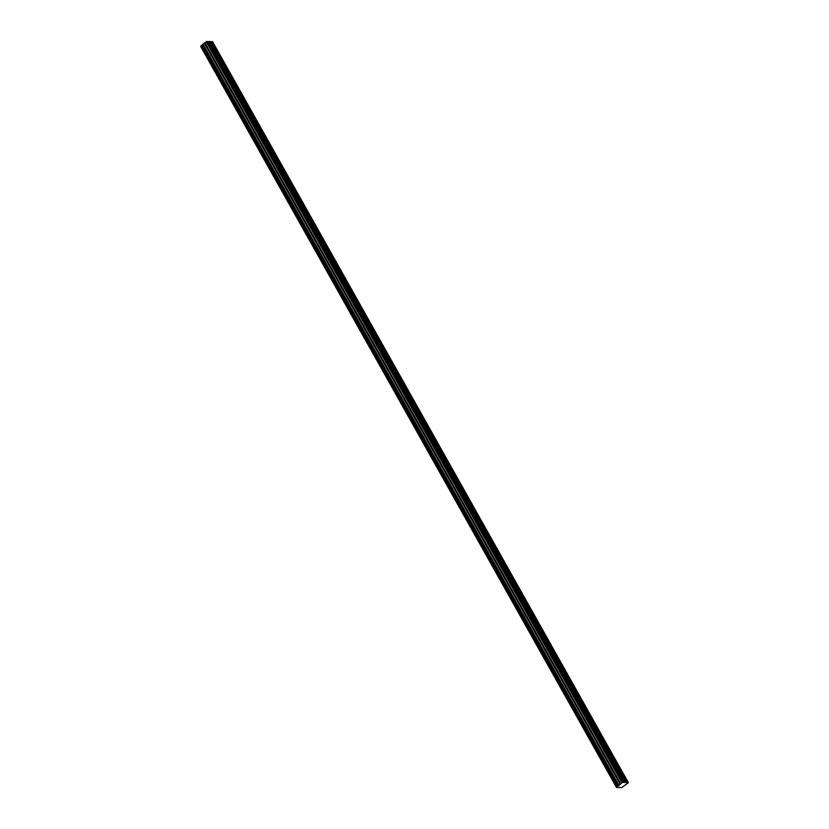 <?xml version="1.0" encoding="UTF-8"?>
<svg xmlns="http://www.w3.org/2000/svg" width="829" height="829" viewBox="0 0 829 829"><rect width="100%" height="100%" fill="white"/><g stroke="black" fill="none" stroke-linecap="round" stroke-linejoin="round"><path stroke-width="1.24" d="M201.602 45.315L617.522 786.203L201.602 45.315L200.867 45.927L616.672 786.866L200.908 45.864M207.944 41.574L208.742 41.595L210.1 44.01A1.554 0.684 51.7 0 0 210.307 44.465A1.554 0.684 51.7 0 0 210.618 44.932L223.042 66.538A1.554 0.684 -128.3 0 1 223.188 66.144A1.554 0.684 -128.3 0 1 224.338 66.569L224.39 66.734M224.4 66.786L224.545 67.025A1.554 0.684 51.7 0 1 224.856 67.481A1.554 0.684 51.7 0 1 225.063 67.947L225.177 68.144M222.991 66.983A1.554 0.684 51.7 0 0 223.198 67.439A1.554 0.684 51.7 0 0 223.509 67.905L235.944 89.511A1.554 0.684 -128.3 0 1 236.078 89.117A1.554 0.684 -128.3 0 1 237.239 89.542L237.281 89.708M210.1 44.01L208.846 41.574L210.089 43.771M209.001 41.502L210.297 41.533L211.447 43.595A1.554 0.684 51.7 0 0 210.297 43.17A1.554 0.684 51.7 0 0 210.151 43.564M211.509 43.813L211.654 44.051A1.554 0.684 51.7 0 1 211.965 44.507A1.554 0.684 51.7 0 1 212.172 44.963L212.286 45.17M235.882 89.957A1.554 0.684 51.7 0 0 236.089 90.423A1.554 0.684 51.7 0 0 236.4 90.879L248.783 112.941A1.554 0.684 51.7 0 0 248.98 113.397A1.554 0.684 51.7 0 0 249.291 113.853L261.674 135.915A1.554 0.684 51.7 0 0 261.871 136.37A1.554 0.684 51.7 0 0 262.192 136.826L274.565 158.888A1.554 0.684 51.7 0 0 274.772 159.344A1.554 0.684 51.7 0 0 275.083 159.8L287.456 181.862A1.554 0.684 51.7 0 0 287.663 182.318A1.554 0.684 51.7 0 0 287.974 182.784L300.347 204.836A1.554 0.684 51.7 0 0 300.554 205.291A1.554 0.684 51.7 0 0 300.865 205.758L313.248 227.809A1.554 0.684 51.7 0 0 313.445 228.265A1.554 0.684 51.7 0 0 313.756 228.731L326.139 250.783A1.554 0.684 51.7 0 0 326.336 251.249A1.554 0.684 51.7 0 0 326.657 251.705L339.03 273.767A1.554 0.684 51.7 0 0 339.237 274.223A1.554 0.684 51.7 0 0 339.548 274.679L351.921 296.741A1.554 0.684 51.7 0 0 352.128 297.196A1.554 0.684 51.7 0 0 352.439 297.652L364.812 319.714A1.554 0.684 51.7 0 0 365.019 320.17A1.554 0.684 51.7 0 0 365.33 320.626L377.713 342.688A1.554 0.684 51.7 0 0 377.91 343.144A1.554 0.684 51.7 0 0 378.221 343.6L390.604 365.662A1.554 0.684 51.7 0 0 390.801 366.117A1.554 0.684 51.7 0 0 391.122 366.584L403.495 388.635A1.554 0.684 51.7 0 0 403.702 389.091A1.554 0.684 51.7 0 0 404.013 389.557L416.386 411.609A1.554 0.684 51.7 0 0 416.593 412.075A1.554 0.684 51.7 0 0 416.904 412.531L429.277 434.593A1.554 0.684 51.7 0 0 429.484 435.049A1.554 0.684 51.7 0 0 429.795 435.505L442.178 457.567A1.554 0.684 51.7 0 0 442.375 458.022A1.554 0.684 51.7 0 0 442.686 458.478L455.069 480.54A1.554 0.684 51.7 0 0 455.266 480.996A1.554 0.684 51.7 0 0 455.587 481.452L467.96 503.514A1.554 0.684 51.7 0 0 468.167 503.97A1.554 0.684 51.7 0 0 468.478 504.426L480.851 526.488A1.554 0.684 51.7 0 0 481.058 526.943A1.554 0.684 51.7 0 0 481.369 527.41L493.742 549.461A1.554 0.684 51.7 0 0 493.949 549.917A1.554 0.684 51.7 0 0 494.26 550.383L506.643 572.435A1.554 0.684 51.7 0 0 506.84 572.891A1.554 0.684 51.7 0 0 507.151 573.357L519.534 595.409A1.554 0.684 51.7 0 0 519.731 595.875A1.554 0.684 51.7 0 0 520.052 596.331L532.425 618.393A1.554 0.684 51.7 0 0 532.632 618.848A1.554 0.684 51.7 0 0 532.943 619.304L545.316 641.366A1.554 0.684 51.7 0 0 545.523 641.822A1.554 0.684 51.7 0 0 545.834 642.278L558.207 664.34A1.554 0.684 51.7 0 0 558.414 664.796A1.554 0.684 51.7 0 0 558.725 665.252L571.108 687.314A1.554 0.684 51.7 0 0 571.305 687.769A1.554 0.684 51.7 0 0 571.616 688.236L583.999 710.287A1.554 0.684 51.7 0 0 584.196 710.743A1.554 0.684 51.7 0 0 584.518 711.209L596.89 733.261A1.554 0.684 51.7 0 0 597.098 733.717A1.554 0.684 51.7 0 0 597.408 734.183L609.781 756.235A1.554 0.684 51.7 0 0 609.989 756.701A1.554 0.684 51.7 0 0 610.299 757.157L622.734 778.763A1.554 0.684 -128.3 0 1 622.869 778.369A1.554 0.684 -128.3 0 1 624.03 778.804L624.071 778.959M624.082 779.011L624.237 779.25A1.554 0.684 51.7 0 1 624.548 779.716A1.554 0.684 51.7 0 1 624.745 780.172L626.092 782.483L622.579 782.4L620.693 783.664L204.898 42.714L201.727 45.263M622.672 779.219A1.554 0.684 51.7 0 0 622.88 779.674A1.554 0.684 51.7 0 0 623.19 780.13L624.651 782.514M609.781 756.235L609.833 755.789A1.554 0.684 -128.3 0 1 609.978 755.395A1.554 0.684 -128.3 0 1 611.128 755.82L611.18 755.986M611.191 756.038L611.336 756.276A1.554 0.684 51.7 0 1 611.647 756.742A1.554 0.684 51.7 0 1 611.854 757.198L612.04 757.447A1.554 0.684 -128.3 0 1 611.906 757.841A1.554 0.684 -128.3 0 1 610.745 757.416L622.662 778.98M596.89 733.261L596.942 732.815A1.554 0.684 -128.3 0 1 597.087 732.421A1.554 0.684 -128.3 0 1 598.237 732.846L598.289 733.012M598.3 733.064L598.445 733.302A1.554 0.684 51.7 0 1 598.756 733.758A1.554 0.684 51.7 0 1 598.963 734.225L599.077 734.421M583.999 710.287L584.051 709.842A1.554 0.684 -128.3 0 1 584.186 709.448A1.554 0.684 -128.3 0 1 585.347 709.873L585.388 710.038M585.409 710.09L585.554 710.329A1.554 0.684 51.7 0 1 585.865 710.785A1.554 0.684 51.7 0 1 586.072 711.241L586.258 711.5A1.554 0.684 -128.3 0 1 586.124 711.893A1.554 0.684 -128.3 0 1 584.963 711.469L596.88 733.033M571.108 687.314L571.16 686.868A1.554 0.684 -128.3 0 1 571.295 686.474A1.554 0.684 -128.3 0 1 572.456 686.899L572.497 687.065M572.518 687.117L572.663 687.355A1.554 0.684 51.7 0 1 572.974 687.811A1.554 0.684 51.7 0 1 573.171 688.267L573.285 688.464M558.207 664.34L558.269 663.894A1.554 0.684 -128.3 0 1 558.404 663.501A1.554 0.684 -128.3 0 1 559.565 663.925L559.606 664.091M559.616 664.143L559.772 664.381A1.554 0.684 51.7 0 1 560.083 664.837A1.554 0.684 51.7 0 1 560.28 665.293L560.394 665.49M545.316 641.366L545.368 640.921A1.554 0.684 -128.3 0 1 545.513 640.527A1.554 0.684 -128.3 0 1 546.663 640.952L546.715 641.118M546.726 641.159L546.871 641.397A1.554 0.684 51.7 0 1 547.181 641.864A1.554 0.684 51.7 0 1 547.389 642.32L547.503 642.516M532.425 618.393L532.477 617.937A1.554 0.684 -128.3 0 1 532.622 617.553A1.554 0.684 -128.3 0 1 533.772 617.978L533.824 618.144M533.835 618.185L533.98 618.424A1.554 0.684 51.7 0 1 534.29 618.89A1.554 0.684 51.7 0 1 534.498 619.346L534.684 619.595A1.554 0.684 -128.3 0 1 534.55 619.988A1.554 0.684 -128.3 0 1 533.389 619.564L545.306 641.128M519.534 595.409L519.586 594.963A1.554 0.684 -128.3 0 1 519.721 594.569A1.554 0.684 -128.3 0 1 520.881 594.994L520.923 595.16M520.944 595.212L521.089 595.45A1.554 0.684 51.7 0 1 521.4 595.916A1.554 0.684 51.7 0 1 521.607 596.372L521.793 596.621A1.554 0.684 -128.3 0 1 521.659 597.015A1.554 0.684 -128.3 0 1 520.498 596.59L532.415 618.154M506.643 572.435L506.695 571.989A1.554 0.684 -128.3 0 1 506.83 571.596A1.554 0.684 -128.3 0 1 507.99 572.02L508.032 572.186M508.053 572.238L508.198 572.476A1.554 0.684 51.7 0 1 508.509 572.932A1.554 0.684 51.7 0 1 508.705 573.399L508.819 573.595M493.742 549.461L493.804 549.016A1.554 0.684 -128.3 0 1 493.939 548.622A1.554 0.684 -128.3 0 1 495.1 549.047L495.141 549.212M495.151 549.264L495.307 549.503A1.554 0.684 51.7 0 1 495.618 549.959A1.554 0.684 51.7 0 1 495.815 550.415L495.929 550.622M480.851 526.488L480.903 526.042A1.554 0.684 -128.3 0 1 481.048 525.648A1.554 0.684 -128.3 0 1 482.198 526.073L482.25 526.239M482.26 526.291L482.405 526.529A1.554 0.684 51.7 0 1 482.716 526.985A1.554 0.684 51.7 0 1 482.924 527.441L483.038 527.638M467.96 503.514L468.012 503.068A1.554 0.684 -128.3 0 1 468.157 502.675A1.554 0.684 -128.3 0 1 469.307 503.099L469.359 503.265M469.369 503.317L469.515 503.555A1.554 0.684 51.7 0 1 469.825 504.011A1.554 0.684 51.7 0 1 470.033 504.467L470.147 504.664M455.069 480.54L455.121 480.095A1.554 0.684 -128.3 0 1 455.256 479.701A1.554 0.684 -128.3 0 1 456.416 480.126L456.458 480.292M456.478 480.333L456.624 480.571A1.554 0.684 51.7 0 1 456.934 481.038A1.554 0.684 51.7 0 1 457.142 481.494L457.245 481.69M442.178 457.567L442.23 457.121A1.554 0.684 -128.3 0 1 442.365 456.727A1.554 0.684 -128.3 0 1 443.525 457.152L443.567 457.318M443.588 457.359L443.733 457.598A1.554 0.684 51.7 0 1 444.043 458.064A1.554 0.684 51.7 0 1 444.24 458.52L444.437 458.769A1.554 0.684 -128.3 0 1 444.303 459.162A1.554 0.684 -128.3 0 1 443.142 458.738L455.048 480.302M429.277 434.593L429.339 434.137A1.554 0.684 -128.3 0 1 429.474 433.743A1.554 0.684 -128.3 0 1 430.634 434.168L430.676 434.334M430.686 434.386L430.842 434.624A1.554 0.684 51.7 0 1 431.153 435.09A1.554 0.684 51.7 0 1 431.349 435.546L431.546 435.795A1.554 0.684 -128.3 0 1 431.401 436.189A1.554 0.684 -128.3 0 1 430.251 435.764L442.158 457.328M416.386 411.609L416.438 411.163A1.554 0.684 -128.3 0 1 416.583 410.769A1.554 0.684 -128.3 0 1 417.733 411.194L417.785 411.36M417.795 411.412L417.94 411.65A1.554 0.684 51.7 0 1 418.251 412.106A1.554 0.684 51.7 0 1 418.458 412.573L418.572 412.769M403.495 388.635L403.547 388.19A1.554 0.684 -128.3 0 1 403.692 387.796A1.554 0.684 -128.3 0 1 404.842 388.221L404.894 388.386M404.904 388.438L405.049 388.677A1.554 0.684 51.7 0 1 405.36 389.133A1.554 0.684 51.7 0 1 405.568 389.589L405.682 389.796M390.604 365.662L390.656 365.216A1.554 0.684 -128.3 0 1 390.791 364.822A1.554 0.684 -128.3 0 1 391.951 365.247L391.993 365.413M392.013 365.465L392.158 365.703A1.554 0.684 51.7 0 1 392.469 366.159A1.554 0.684 51.7 0 1 392.677 366.615L392.78 366.812M377.713 342.688L377.765 342.242A1.554 0.684 -128.3 0 1 377.9 341.849A1.554 0.684 -128.3 0 1 379.06 342.273L379.102 342.439M379.122 342.491L379.267 342.729A1.554 0.684 51.7 0 1 379.578 343.185A1.554 0.684 51.7 0 1 379.775 343.641L379.972 343.9A1.554 0.684 -128.3 0 1 379.837 344.294A1.554 0.684 -128.3 0 1 378.677 343.869L390.583 365.423M364.812 319.714L364.874 319.269A1.554 0.684 -128.3 0 1 365.009 318.875A1.554 0.684 -128.3 0 1 366.169 319.3L366.211 319.466M366.221 319.507L366.377 319.756A1.554 0.684 51.7 0 1 366.687 320.212A1.554 0.684 51.7 0 1 366.884 320.668L366.998 320.864M351.921 296.741L351.973 296.295A1.554 0.684 -128.3 0 1 352.118 295.901A1.554 0.684 -128.3 0 1 353.268 296.326L353.32 296.492M353.33 296.533L353.475 296.772A1.554 0.684 51.7 0 1 353.786 297.238A1.554 0.684 51.7 0 1 353.993 297.694L354.18 297.943A1.554 0.684 -128.3 0 1 354.045 298.336A1.554 0.684 -128.3 0 1 352.885 297.912L364.801 319.476M339.03 273.767L339.082 273.311A1.554 0.684 -128.3 0 1 339.227 272.917A1.554 0.684 -128.3 0 1 340.377 273.342L340.429 273.508M340.439 273.56L340.584 273.798A1.554 0.684 51.7 0 1 340.895 274.264A1.554 0.684 51.7 0 1 341.102 274.72L341.216 274.917M326.139 250.783L326.191 250.337A1.554 0.684 -128.3 0 1 326.325 249.943A1.554 0.684 -128.3 0 1 327.486 250.368L327.528 250.534M327.548 250.586L327.693 250.824A1.554 0.684 51.7 0 1 328.004 251.28A1.554 0.684 51.7 0 1 328.211 251.747L328.315 251.943M313.248 227.809L313.3 227.364A1.554 0.684 -128.3 0 1 313.435 226.97A1.554 0.684 -128.3 0 1 314.595 227.395L314.637 227.56M314.657 227.612L314.802 227.851A1.554 0.684 51.7 0 1 315.113 228.307A1.554 0.684 51.7 0 1 315.31 228.763L315.424 228.97M300.347 204.836L300.409 204.39A1.554 0.684 -128.3 0 1 300.544 203.996A1.554 0.684 -128.3 0 1 301.704 204.421L301.746 204.587M301.756 204.639L301.911 204.877A1.554 0.684 51.7 0 1 302.222 205.333A1.554 0.684 51.7 0 1 302.419 205.789L302.533 205.996M287.456 181.862L287.508 181.416A1.554 0.684 -128.3 0 1 287.653 181.023A1.554 0.684 -128.3 0 1 288.803 181.447L288.855 181.613M288.865 181.665L289.01 181.903A1.554 0.684 51.7 0 1 289.321 182.359A1.554 0.684 51.7 0 1 289.528 182.815L289.715 183.074A1.554 0.684 -128.3 0 1 289.58 183.468A1.554 0.684 -128.3 0 1 288.419 183.043L300.336 204.597M274.565 158.888L274.617 158.443A1.554 0.684 -128.3 0 1 274.762 158.049A1.554 0.684 -128.3 0 1 275.912 158.474L275.964 158.64M275.974 158.691L276.119 158.93A1.554 0.684 51.7 0 1 276.43 159.386A1.554 0.684 51.7 0 1 276.637 159.842L276.751 160.038M261.674 135.915L261.726 135.469A1.554 0.684 -128.3 0 1 261.86 135.075A1.554 0.684 -128.3 0 1 263.021 135.5L263.062 135.666M263.083 135.707L263.228 135.946A1.554 0.684 51.7 0 1 263.539 136.412A1.554 0.684 51.7 0 1 263.746 136.868L263.933 137.117A1.554 0.684 -128.3 0 1 263.798 137.51A1.554 0.684 -128.3 0 1 262.638 137.086L274.554 158.65M248.783 112.941L248.835 112.485A1.554 0.684 -128.3 0 1 248.969 112.091A1.554 0.684 -128.3 0 1 250.13 112.526L250.171 112.682M250.192 112.734L250.337 112.972A1.554 0.684 51.7 0 1 250.648 113.438A1.554 0.684 51.7 0 1 250.845 113.894L250.959 114.091M237.291 89.76L237.446 89.998A1.554 0.684 51.7 0 1 237.757 90.465A1.554 0.684 51.7 0 1 237.954 90.921L238.068 91.117M623.615 786.182L628.227 782.835L626.092 782.483M200.867 45.927L616.486 787.415L621.688 787.55L623.626 786.172M200.711 46.424L616.496 787.395L200.97 46.103M623.688 782.421L207.892 41.481L204.898 42.714M628.309 782.535L212.514 41.595L210.348 41.637M204.773 42.849L620.693 783.664M620.579 783.799L618.631 785.705L202.825 44.766M202.773 44.797L618.631 785.705M618.569 785.747L617.522 786.203M617.408 786.265L616.703 786.814M619.045 785.488L203.25 44.548M206.141 41.73L621.937 782.68M206.784 41.45L622.579 782.4M627.201 782.514L211.405 41.564M624.797 782.452L623.646 780.39A1.554 0.684 51.7 0 0 624.797 780.814A1.554 0.684 51.7 0 0 624.942 780.421M618.817 785.623L203.022 44.683M223.509 67.905L223.954 68.165A1.554 0.684 -128.3 0 0 225.115 68.589A1.554 0.684 -128.3 0 0 225.25 68.196L225.146 68.123M210.618 44.932L222.98 66.755M223.042 66.538L211.063 45.191A1.554 0.684 -128.3 0 0 212.224 45.616A1.554 0.684 -128.3 0 0 212.359 45.222L212.255 45.149M597.408 734.183L609.771 756.007M609.833 755.789L597.854 734.442A1.554 0.684 -128.3 0 0 599.015 734.867A1.554 0.684 -128.3 0 0 599.149 734.473L599.046 734.401M571.616 688.236L583.979 710.049M584.051 709.842L572.072 688.495A1.554 0.684 -128.3 0 0 573.233 688.92A1.554 0.684 -128.3 0 0 573.367 688.526L573.233 688.402M558.725 665.252L571.088 687.075M571.16 686.868L559.181 665.521A1.554 0.684 -128.3 0 0 560.331 665.946A1.554 0.684 -128.3 0 0 560.477 665.552L560.373 665.469M545.834 642.278L558.197 664.102M558.269 663.894L546.28 642.537A1.554 0.684 -128.3 0 0 547.441 642.962A1.554 0.684 -128.3 0 0 547.575 642.568L547.472 642.496M507.151 573.357L519.514 595.181M519.586 594.963L507.607 573.616A1.554 0.684 -128.3 0 0 508.768 574.041A1.554 0.684 -128.3 0 0 508.902 573.647L508.799 573.575M494.26 550.383L506.623 572.207M506.695 571.989L494.716 550.643A1.554 0.684 -128.3 0 0 495.866 551.067A1.554 0.684 -128.3 0 0 496.011 550.674L495.908 550.601M481.369 527.41L493.732 549.223M493.804 549.016L481.815 527.669A1.554 0.684 -128.3 0 0 482.975 528.094A1.554 0.684 -128.3 0 0 483.11 527.7L482.975 527.576M468.478 504.426L480.841 526.249M480.903 526.042L468.924 504.695A1.554 0.684 -128.3 0 0 470.084 505.12A1.554 0.684 -128.3 0 0 470.219 504.726L470.116 504.643M455.587 481.452L467.95 503.276M468.012 503.068L456.033 481.711A1.554 0.684 -128.3 0 0 457.193 482.136A1.554 0.684 -128.3 0 0 457.328 481.753L457.225 481.67M416.904 412.531L429.267 434.355M429.339 434.137L417.35 412.79A1.554 0.684 -128.3 0 0 418.51 413.215A1.554 0.684 -128.3 0 0 418.645 412.821L418.541 412.749M404.013 389.557L416.376 411.381M416.438 411.163L404.459 389.817A1.554 0.684 -128.3 0 0 405.619 390.241A1.554 0.684 -128.3 0 0 405.754 389.848L405.65 389.775M391.122 366.584L403.485 388.407M403.547 388.19L391.568 366.843A1.554 0.684 -128.3 0 0 392.728 367.268A1.554 0.684 -128.3 0 0 392.863 366.874L392.728 366.75M365.33 320.626L377.692 342.45M377.765 342.242L365.786 320.885A1.554 0.684 -128.3 0 0 366.936 321.32A1.554 0.684 -128.3 0 0 367.081 320.927L366.978 320.844M339.548 274.679L351.911 296.502M351.973 296.295L339.994 274.938A1.554 0.684 -128.3 0 0 341.154 275.363A1.554 0.684 -128.3 0 0 341.289 274.969L341.185 274.896M326.657 251.705L339.02 273.529M339.082 273.311L327.103 251.964A1.554 0.684 -128.3 0 0 328.263 252.389A1.554 0.684 -128.3 0 0 328.398 251.995L328.294 251.923M313.756 228.731L326.118 250.555M326.191 250.337L314.212 228.991A1.554 0.684 -128.3 0 0 315.372 229.415A1.554 0.684 -128.3 0 0 315.507 229.022L315.403 228.949M300.865 205.758L313.227 227.581M313.3 227.364L301.321 206.017A1.554 0.684 -128.3 0 0 302.471 206.442A1.554 0.684 -128.3 0 0 302.616 206.048L302.512 205.975M275.083 159.8L287.445 181.624M287.508 181.416L275.529 160.07A1.554 0.684 -128.3 0 0 276.689 160.494A1.554 0.684 -128.3 0 0 276.824 160.101L276.72 160.018M249.291 113.853L261.653 135.676M261.726 135.469L249.747 114.112A1.554 0.684 -128.3 0 0 250.907 114.537A1.554 0.684 -128.3 0 0 251.042 114.143L250.938 114.07M236.4 90.879L248.762 112.703M248.835 112.485L236.856 91.138A1.554 0.684 -128.3 0 0 238.006 91.563A1.554 0.684 -128.3 0 0 238.151 91.169L238.047 91.097M235.944 89.511L223.954 68.165M225.25 68.196L237.239 89.542M212.359 45.222L224.338 66.569M622.734 778.763L610.745 757.416M612.04 757.447L624.03 778.804M599.149 734.473L611.128 755.82M596.942 732.815L584.963 711.469M586.258 711.5L598.237 732.846M573.367 688.526L585.347 709.873M560.477 665.552L572.456 686.899M547.575 642.568L559.565 663.925M545.368 640.921L533.389 619.564M534.684 619.595L546.663 640.952M532.477 617.937L520.498 596.59M521.793 596.621L533.772 617.978M508.902 573.647L520.881 594.994M496.011 550.674L507.99 572.02M483.11 527.7L495.1 549.047M470.219 504.726L482.198 526.073M457.328 481.753L469.307 503.099M455.121 480.095L443.142 458.738M444.437 458.769L456.416 480.126M442.23 457.121L430.251 435.764M431.546 435.795L443.525 457.152M418.645 412.821L430.634 434.168M405.754 389.848L417.733 411.194M392.863 366.874L404.842 388.221M390.656 365.216L378.677 343.869M379.972 343.9L391.951 365.247M367.081 320.927L379.06 342.273M364.874 319.269L352.885 297.912M354.18 297.943L366.169 319.3M341.289 274.969L353.268 296.326M328.398 251.995L340.377 273.342M315.507 229.022L327.486 250.368M302.616 206.048L314.595 227.395M300.409 204.39L288.419 183.043M289.715 183.074L301.704 204.421M276.824 160.101L288.803 181.447M274.617 158.443L262.638 137.086M263.933 137.117L275.912 158.474M251.042 114.143L263.021 135.5M238.151 91.169L250.13 112.526M204.483 43.564L620.289 784.514M620.403 784.379L204.608 43.429M623.19 780.13L624.548 782.545M211.146 41.657L626.952 782.607M223.726 68.082L235.871 89.729M211.25 41.626L627.045 782.576M200.691 46.465L616.486 787.415"/></g></svg>
